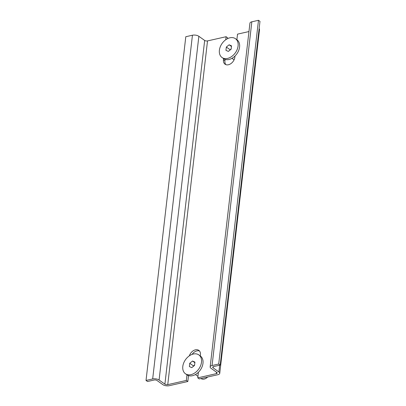 <?xml version="1.0" encoding="UTF-8"?>
<svg xmlns="http://www.w3.org/2000/svg" width="406" height="406" viewBox="0 0 406 406"><rect width="100%" height="100%" fill="white"/><g stroke="black" fill="none" stroke-linecap="round" stroke-linejoin="round"><path stroke-width="0.61" d="M210.156 366.902A4.623 2.035 6.6 0 0 211.013 368.283L216.819 372.429A2.055 0.903 6.6 0 1 217.2 373.038A2.055 0.903 6.6 0 1 216.347 373.652L197.763 377.854L199.25 378.915L217.839 374.718A4.623 2.035 6.6 0 0 219.753 373.332A4.623 2.035 6.6 0 0 218.895 371.957L213.089 367.811A2.055 0.903 6.6 0 1 212.708 367.202A2.055 0.903 6.6 0 1 213.561 366.588L220.204 365.085L259.977 21.361L258.49 20.3L251.842 21.802A4.623 2.035 6.6 0 0 249.929 23.183L210.156 366.902A4.623 2.035 6.6 0 1 212.069 365.522L251.842 21.802M220.204 365.085L218.717 364.02L258.49 20.3M218.717 364.02L212.069 365.522M227.492 38.687L227.593 37.778L226.106 36.713L207.517 40.915A2.055 0.903 6.6 0 1 204.665 40.443L198.859 36.296A4.623 2.035 6.6 0 0 192.439 35.226L185.796 36.728L146.023 380.452L147.51 381.513L154.158 380.011A2.055 0.903 6.6 0 1 157.01 380.488L162.816 384.634A4.623 2.035 6.6 0 0 169.236 385.7L187.826 381.498L186.339 380.437L167.749 384.639A2.055 0.903 6.6 0 1 164.897 384.162L159.086 380.016L198.859 36.296M146.023 380.452L152.671 378.95A4.623 2.035 6.6 0 1 159.086 380.016M259.135 28.643A4.623 2.035 6.6 0 1 259.52 29.613L219.753 373.332M248.959 31.551L237.53 34.134L236.886 39.717M225.097 59.377L224.929 60.809A7.064 4.963 -54.5 0 0 225.863 64.635M199.493 350.997A7.064 4.963 -54.5 0 0 192.099 354.392M187.826 381.498L188.506 375.601M234.993 56.043L234.866 57.16A7.064 4.963 125.5 0 1 230.994 63.559A7.064 4.963 125.5 0 1 225.051 64.204A7.064 4.963 125.5 0 1 223.442 59.743L223.569 58.626M226.106 36.713L225.756 39.737M186.339 380.437L186.983 374.85M189.353 355.834A7.064 4.963 125.5 0 1 198.818 350.363A7.064 4.963 125.5 0 1 200.427 354.824L200.295 355.94M197.763 377.854L198.407 372.266M235.455 38.702L236.947 39.763A11.561 8.12 125.5 0 1 237.373 53.09A11.561 8.12 125.5 0 1 224.701 59.235A11.561 8.12 125.5 0 1 223.508 58.581L222.021 57.52A11.561 8.12 125.5 0 1 221.595 44.193A11.561 8.12 125.5 0 1 234.267 38.047A11.561 8.12 125.5 0 1 235.455 38.702A11.561 8.12 125.5 0 1 235.881 52.029A11.561 8.12 125.5 0 1 223.209 58.17A11.561 8.12 125.5 0 1 222.021 57.52M229.121 44.802L231.527 45.868L231.146 49.177L228.355 51.415L225.949 50.349L226.335 47.045L229.121 44.802L231.456 46.472M230.009 50.085L231.187 48.791M230.055 49.699L226.335 47.045M195.585 372.368A11.561 8.12 -54.5 0 0 198.869 354.925A11.561 8.12 -54.5 0 0 188.719 356.295A11.561 8.12 -54.5 0 0 185.43 373.743A11.561 8.12 -54.5 0 0 195.585 372.368M185.43 373.743L186.922 374.804A11.561 8.12 -54.5 0 0 197.072 373.434A11.561 8.12 -54.5 0 0 200.356 355.986L198.869 354.925M189.363 366.572L191.769 367.638L194.555 365.4L194.936 362.091L192.535 361.025L189.744 363.268L189.363 366.572M194.601 365.014L193.469 365.923L189.744 363.268M193.423 366.308L193.469 365.923M194.87 362.695L192.535 361.025M200.975 378.524L201.087 378.605A6.425 4.512 -54.5 0 0 206.73 377.844A6.425 4.512 -54.5 0 0 207.644 377.022M216.347 373.652L216.515 372.211M164.897 384.162L204.665 40.443M167.749 384.639L207.517 40.915M152.671 378.95L192.439 35.226M213.089 367.811L213.221 366.689M218.895 371.957L219.676 365.202M224.929 60.809L223.442 59.743M231.988 58.322L234.084 59.819M197.935 376.352L195.403 374.545"/></g></svg>

